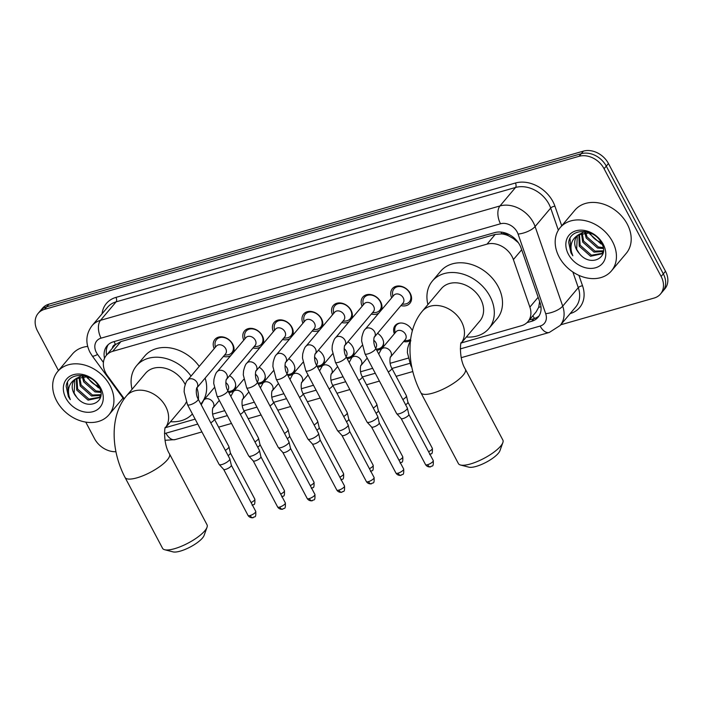 <?xml version="1.0" encoding="UTF-8"?>
<svg xmlns="http://www.w3.org/2000/svg" width="703" height="703" viewBox="0 0 703 703"><rect width="100%" height="100%" fill="white"/><g stroke="black" fill="none" stroke-linecap="round" stroke-linejoin="round"><path stroke-width="1.05" d="M229.626 375.683A10.73 8.313 40.1 0 1 234.451 380.789A10.73 8.313 40.1 0 1 234.108 390.147A10.73 8.313 40.1 0 1 228.835 392.617M259.214 367.212A10.73 8.313 40.1 0 1 264.038 372.318A10.73 8.313 40.1 0 1 263.695 381.676A10.73 8.313 40.1 0 1 258.423 384.146M288.792 358.741A10.73 8.313 40.1 0 1 293.617 363.846A10.73 8.313 40.1 0 1 293.283 373.205A10.73 8.313 40.1 0 1 288.01 375.674M318.38 350.27A10.73 8.313 40.1 0 1 323.204 355.375A10.73 8.313 40.1 0 1 322.862 364.734A10.73 8.313 40.1 0 1 317.589 367.203M347.967 341.799A10.73 8.313 40.1 0 1 352.792 346.904A10.73 8.313 40.1 0 1 352.449 356.263A10.73 8.313 40.1 0 1 347.177 358.732M377.546 333.327A10.73 8.313 40.1 0 1 382.37 338.433A10.73 8.313 40.1 0 1 382.037 347.792A10.73 8.313 40.1 0 1 376.764 350.261M394.365 333.776A10.73 8.313 40.1 0 1 395.209 325.489A10.73 8.313 40.1 0 1 411.958 329.962A10.73 8.313 40.1 0 1 412.353 330.779M410.517 340.357A10.73 8.313 40.1 0 1 403.592 341.553M214.187 348.644A11.415 8.849 40.1 0 1 214.916 339.435A11.415 8.849 40.1 0 1 232.737 344.189A11.415 8.849 40.1 0 1 233.44 352.431M230.865 355.49A11.415 8.849 40.1 0 1 223.422 356.421M243.774 340.173A11.415 8.849 40.1 0 1 244.503 330.964A11.415 8.849 40.1 0 1 262.316 335.718A11.415 8.849 40.1 0 1 263.019 343.96M260.444 347.018A11.415 8.849 40.1 0 1 253.01 347.95M273.362 331.702A11.415 8.849 40.1 0 1 274.082 322.492A11.415 8.849 40.1 0 1 291.903 327.246A11.415 8.849 40.1 0 1 292.606 335.489M290.031 338.547A11.415 8.849 40.1 0 1 282.588 339.479M302.94 323.231A11.415 8.849 40.1 0 1 303.67 314.013A11.415 8.849 40.1 0 1 321.491 318.775A11.415 8.849 40.1 0 1 322.194 327.018M319.619 330.076A11.415 8.849 40.1 0 1 312.176 331.008M332.528 314.759A11.415 8.849 40.1 0 1 333.257 305.541A11.415 8.849 40.1 0 1 351.069 310.304A11.415 8.849 40.1 0 1 351.772 318.547M349.198 321.605A11.415 8.849 40.1 0 1 341.755 322.536M362.115 306.288A11.415 8.849 40.1 0 1 362.836 297.07A11.415 8.849 40.1 0 1 380.657 301.833A11.415 8.849 40.1 0 1 381.36 310.076M378.785 313.134A11.415 8.849 40.1 0 1 371.342 314.065M391.694 297.817A11.415 8.849 40.1 0 1 392.423 288.599A11.415 8.849 40.1 0 1 410.244 293.362A11.415 8.849 40.1 0 1 409.884 303.318A11.415 8.849 40.1 0 1 400.93 305.594M461.396 342.906L521.538 325.682A20.123 15.598 -139.9 0 0 527.918 321.64A20.123 15.598 -139.9 0 0 529.877 307.106L513.392 259.583A20.123 15.598 -139.9 0 0 512.065 256.56A20.123 15.598 -139.9 0 0 487.038 244.134L112.717 351.324A20.123 15.598 -139.9 0 0 106.338 355.366A20.123 15.598 -139.9 0 0 107.506 375.806L124.264 398.75M518.339 242.693L513.436 238.607L508.62 235.874A6.705 5.202 -139.9 0 0 501.872 233.818A20.123 11.283 -106 0 1 501.019 232.087M501.872 233.818L501.59 233.897A20.123 15.598 40.1 0 1 508.62 235.874M106.338 355.366L114.536 345.639A20.123 15.598 40.1 0 1 115.767 344.382L115.485 344.461A6.705 5.202 -139.9 0 0 112.383 348.196M527.918 321.64L536.143 311.886L538.709 307.264L539.632 301.534M501.59 233.897L495.255 234.389L120.934 341.579L115.767 344.382M165.548 427.617L195.153 419.137M212.614 414.137L224.732 410.666M242.201 405.666L254.319 402.195M271.789 397.195L283.907 393.724M301.367 388.724L313.485 385.253M330.955 380.253L343.073 376.782M360.542 371.782L372.652 368.31M390.121 363.31L408.074 358.17M58.472 370.578L37.496 330.964A20.123 15.598 40.1 0 1 38.129 313.406L40.317 310.814A20.123 15.598 40.1 0 1 46.697 306.772L581.249 153.711A20.123 15.598 40.1 0 1 606.276 166.128L663.316 273.862A20.123 15.598 40.1 0 1 662.683 291.42A20.123 15.598 40.1 0 0 663.316 273.862L606.276 166.128A20.123 15.598 40.1 0 0 581.249 153.711L46.697 306.772A20.123 15.598 40.1 0 0 40.317 310.814L42.505 308.222A20.123 15.598 40.1 0 1 48.885 304.179L583.428 151.119A20.123 15.598 40.1 0 1 608.455 163.535L665.504 271.27A20.123 15.598 40.1 0 1 664.871 288.828L660.495 294.021A20.123 15.598 40.1 0 1 654.115 298.054L560.704 324.804M526.986 322.624L531.705 321.28A20.123 15.598 -139.9 0 0 538.085 317.238A20.123 15.598 -139.9 0 0 540.036 302.703L521.081 248.054A20.123 15.598 -139.9 0 0 519.754 245.031A20.123 15.598 -139.9 0 0 494.727 232.605L113.447 341.781A20.123 15.598 -139.9 0 0 107.067 345.823A20.123 15.598 -139.9 0 0 104.519 358.275M38.129 313.406A20.123 15.598 40.1 0 1 44.509 309.364L579.061 156.303A20.123 15.598 40.1 0 1 604.088 168.729L661.128 276.455A20.123 15.598 40.1 0 1 660.495 294.021M115.933 451.704A20.123 15.598 40.1 0 1 94.545 438.698L85.757 422.108M106.575 355.077A20.123 15.598 40.1 0 1 108.253 344.602M539.087 315.867A20.123 15.598 40.1 0 1 533.885 318.687L529.306 319.997M559.113 256.92A33.542 25.993 40.1 0 1 560.168 227.649A33.542 25.993 40.1 0 1 612.515 241.621A33.542 25.993 40.1 0 1 611.452 270.892A33.542 25.993 40.1 0 1 559.113 256.92M560.168 227.649L574.922 210.153A33.542 25.993 40.1 0 1 627.269 224.125A33.542 25.993 40.1 0 1 626.215 253.388L611.452 270.892M579.193 253.308C590.089 267.869 610.248 257.729 601.557 243.194C594.571 228.159 570.028 227.552 568.692 242.447L570.924 252.764L572.822 255.76L571.609 252.359C569.799 244.503 572.093 238.651 578.499 234.802A15.158 11.749 40.1 0 0 576.952 236.261A15.158 11.749 40.1 0 0 576.478 249.486A15.158 11.749 40.1 0 0 579.193 253.308L576.645 249.284L577.339 235.83M603.218 244.284A21.872 16.942 40.1 0 1 595.599 267.755A21.872 16.942 40.1 0 1 568.402 254.258A21.872 16.942 40.1 0 1 576.021 230.786A21.872 16.942 40.1 0 1 603.218 244.284M579.448 234.152L580.116 245.162L591.451 255.224L602.19 253.326M578.859 234.538L579.246 246.191L590.582 256.252L601.777 253.853L603.288 251.938M601.777 253.853L603.394 250.743M582.181 232.93L583.587 241.05L594.923 251.103L603.376 250.804M581.434 233.185L582.717 242.078L594.053 252.131L603.156 251.489M585.687 232.368L587.058 236.929L598.394 246.99L603.13 247.597M584.72 232.429L586.188 237.966L597.524 248.018L603.288 248.519M601.285 242.684L597.322 240.698A15.158 11.749 40.1 0 1 590.142 233.273A15.158 11.749 40.1 0 1 589.905 232.825L578.499 234.802M589.158 232.658L589.659 233.844L600.995 243.897L602.032 244.178M584.799 231.498L577.945 235.092M570.01 238.458L571.021 252.649L572.822 255.76M56.6 400.807A33.542 25.993 40.1 0 1 57.664 371.544A33.542 25.993 40.1 0 1 110.002 385.516A33.542 25.993 40.1 0 1 108.947 414.779A33.542 25.993 40.1 0 1 56.6 400.807M57.664 371.544L72.418 354.04A33.542 25.993 40.1 0 1 87.69 346.43M76.689 397.204C87.585 411.756 107.744 401.615 99.053 387.081C92.058 372.054 67.523 371.439 66.179 386.334L68.419 396.65L70.318 399.647L69.096 396.255C67.295 388.39 69.588 382.537 75.994 378.697A15.158 11.749 40.1 0 0 74.448 380.147A15.158 11.749 40.1 0 0 73.964 393.372A15.158 11.749 40.1 0 0 76.689 397.204L74.14 393.17L74.834 379.717M100.714 388.17A21.872 16.942 40.1 0 1 93.095 411.642A21.872 16.942 40.1 0 1 65.897 398.144A21.872 16.942 40.1 0 1 73.516 374.673A21.872 16.942 40.1 0 1 100.714 388.17M76.943 378.038L77.611 389.058L88.938 399.111L99.677 397.213M76.355 378.425L76.741 390.086L88.077 400.139L99.272 397.74L100.784 395.824M99.272 397.74L100.889 394.638M79.676 376.817L81.082 384.936L92.409 394.989L100.872 394.691M78.929 377.072L80.212 385.965L91.548 396.026L100.643 395.385M83.182 376.254L84.553 380.824L95.88 390.877L100.626 391.483M82.207 376.316L83.683 381.852L95.01 391.905L100.775 392.415M98.78 386.571L94.808 384.594A15.158 11.749 40.1 0 1 87.629 377.168A15.158 11.749 40.1 0 1 87.4 376.711L75.994 378.697M86.654 376.544L87.154 377.731L98.482 387.792L99.518 388.065M82.295 375.393L75.432 378.979M67.506 382.344L68.516 396.536L70.318 399.647M502.856 442.6L499.93 450.737A18.445 5.387 152.1 0 1 476.124 466.414A18.445 5.387 152.1 0 1 468.883 467.17L460.518 465.017A25.159 7.338 -27.9 0 0 470.386 463.989A25.159 7.338 -27.9 0 0 502.856 442.6A25.159 7.338 -27.9 0 0 502.865 440.06L465.342 369.18A25.159 7.338 152.1 0 1 456.282 381.377A25.159 7.338 152.1 0 1 432.863 393.109A25.159 7.338 152.1 0 1 420.877 392.722L458.409 463.602A25.159 7.338 -27.9 0 0 460.518 465.017M461.15 343.196L479.85 321.007A25.159 19.491 -139.9 0 0 480.641 299.056A25.159 19.491 -139.9 0 0 441.387 288.582L422.257 311.271C405.174 331.614 407.072 366.465 420.877 392.722M427.907 304.566A36.89 28.595 40.1 0 1 432.407 281.015A36.89 28.595 40.1 0 1 489.991 296.385A36.89 28.595 40.1 0 1 488.831 328.573A36.89 28.595 40.1 0 1 466.37 336.992M432.407 281.015L440.605 271.288A36.89 28.595 40.1 0 1 498.19 286.657A36.89 28.595 40.1 0 1 497.03 318.846L488.831 328.573M207.016 527.312L204.09 535.449A18.445 5.387 152.1 0 1 180.284 551.126A18.445 5.387 152.1 0 1 173.035 551.881L164.669 549.728A25.159 7.338 -27.9 0 0 174.546 548.7A25.159 7.338 -27.9 0 0 207.016 527.312A25.159 7.338 -27.9 0 0 207.025 524.772L169.493 453.892A25.159 7.338 152.1 0 1 160.433 466.089A25.159 7.338 152.1 0 1 137.015 477.82A25.159 7.338 152.1 0 1 125.037 477.434L162.56 548.314A25.159 7.338 -27.9 0 0 164.669 549.728M185.197 384.541A25.159 19.491 -139.9 0 0 184.801 383.768A25.159 19.491 -139.9 0 0 145.539 373.293L126.417 395.982C109.325 416.325 111.232 451.177 125.037 477.434M132.059 389.277A36.89 28.595 40.1 0 1 136.567 365.727A36.89 28.595 40.1 0 1 191.04 376.096M136.567 365.727L144.765 355.999A36.89 28.595 40.1 0 1 199.239 366.368M165.302 427.907L184.01 405.719A25.159 19.491 -139.9 0 0 186.286 402.081M196.954 387.819A36.89 28.595 40.1 0 1 198.395 399.471M192.402 413.944A36.89 28.595 40.1 0 1 170.53 421.703M205.153 378.091A36.89 28.595 40.1 0 1 201.181 403.557L200.803 404.005M402.002 304.32L404.7 304.091A10.062 7.795 -139.9 0 0 409.392 301.798A10.062 7.795 -139.9 0 0 409.708 293.019A10.062 7.795 -139.9 0 0 394.005 288.828A10.062 7.795 -139.9 0 0 392.538 293.845L392.775 296.534M403.223 297.826A6.037 4.675 -139.9 0 0 393.803 295.313L365.165 329.285A6.037 4.675 -139.9 0 1 366.781 328.169A6.037 4.675 -139.9 0 1 374.585 331.798A6.037 4.675 -139.9 0 1 374.4 337.071L403.039 303.098A6.037 4.675 -139.9 0 0 403.223 297.826M364.989 353.82A6.037 1.766 152.1 0 0 367.564 353.996A6.037 1.766 152.1 0 0 367.862 353.917A6.037 1.766 152.1 0 0 373.486 351.105A6.037 1.766 152.1 0 0 375.657 348.178L407.301 407.942A6.037 1.766 152.1 0 1 407.345 408.065A6.037 1.766 152.1 0 1 406.773 409.383A6.037 1.766 152.1 0 1 399.506 413.68A6.037 1.766 152.1 0 1 396.712 413.698A6.037 1.766 152.1 0 1 396.633 413.592L364.989 353.82L361.632 341.017L361.869 337.15C362.95 332.651 364.049 330.023 365.165 329.285M408.821 414.392A4.359 1.274 152.1 0 1 408.856 414.489A4.359 1.274 152.1 0 1 408.434 415.438A4.359 1.274 152.1 0 1 403.188 418.54A4.359 1.274 152.1 0 1 401.167 418.557A4.359 1.274 152.1 0 1 401.114 418.478M372.414 312.791L375.112 312.563A10.062 7.795 -139.9 0 0 379.805 310.269A10.062 7.795 -139.9 0 0 380.121 301.49A10.062 7.795 -139.9 0 0 364.418 297.299A10.062 7.795 -139.9 0 0 362.959 302.316L363.187 305.005M373.644 306.297A6.037 4.675 -139.9 0 0 364.216 303.784L335.577 337.756A6.037 4.675 -139.9 0 1 337.203 336.64A6.037 4.675 -139.9 0 1 345.006 340.27A6.037 4.675 -139.9 0 1 344.813 345.542L373.451 311.57A6.037 4.675 -139.9 0 0 373.644 306.297M335.401 362.291A6.037 1.766 152.1 0 0 337.976 362.467A6.037 1.766 152.1 0 0 338.275 362.388A6.037 1.766 152.1 0 0 343.899 359.576A6.037 1.766 152.1 0 0 346.069 356.649L377.713 416.413A6.037 1.766 152.1 0 1 377.766 416.536A6.037 1.766 152.1 0 1 377.186 417.854A6.037 1.766 152.1 0 1 369.919 422.151A6.037 1.766 152.1 0 1 367.124 422.169A6.037 1.766 152.1 0 1 367.045 422.064L335.401 362.291L332.053 349.488L332.282 345.621C333.371 341.122 334.47 338.495 335.577 337.756M379.233 422.863A4.359 1.274 152.1 0 1 379.269 422.96A4.359 1.274 152.1 0 1 378.855 423.909A4.359 1.274 152.1 0 1 373.609 427.011A4.359 1.274 152.1 0 1 371.588 427.029A4.359 1.274 152.1 0 1 371.527 426.949M342.836 321.262L345.524 321.034A10.062 7.795 -139.9 0 0 350.226 318.74A10.062 7.795 -139.9 0 0 350.542 309.961A10.062 7.795 -139.9 0 0 334.839 305.77A10.062 7.795 -139.9 0 0 333.371 310.788L333.6 313.476M344.057 314.768A6.037 4.675 -139.9 0 0 334.637 312.255L305.998 346.228A6.037 4.675 -139.9 0 1 307.615 345.111A6.037 4.675 -139.9 0 1 315.419 348.741A6.037 4.675 -139.9 0 1 315.225 354.013L343.864 320.041A6.037 4.675 -139.9 0 0 344.057 314.768M305.814 370.762A6.037 1.766 152.1 0 0 308.397 370.938A6.037 1.766 152.1 0 0 308.696 370.859A6.037 1.766 152.1 0 0 314.311 368.047A6.037 1.766 152.1 0 0 316.491 365.121L348.134 424.884A6.037 1.766 152.1 0 1 348.178 425.007A6.037 1.766 152.1 0 1 347.598 426.326A6.037 1.766 152.1 0 1 340.34 430.623A6.037 1.766 152.1 0 1 337.537 430.64A6.037 1.766 152.1 0 1 337.458 430.535L305.814 370.762L302.466 357.959L302.694 354.092C303.784 349.593 304.882 346.966 305.998 346.228M349.655 431.334A4.359 1.274 152.1 0 1 349.69 431.431A4.359 1.274 152.1 0 1 349.268 432.38A4.359 1.274 152.1 0 1 344.022 435.482A4.359 1.274 152.1 0 1 342.001 435.5A4.359 1.274 152.1 0 1 341.948 435.421M313.248 329.733L315.946 329.505A10.062 7.795 -139.9 0 0 320.638 327.211A10.062 7.795 -139.9 0 0 320.955 318.433A10.062 7.795 -139.9 0 0 305.251 314.241A10.062 7.795 -139.9 0 0 303.784 319.259L304.021 321.948M314.469 323.239A6.037 4.675 -139.9 0 0 305.049 320.726L276.411 354.699A6.037 4.675 -139.9 0 1 278.028 353.583A6.037 4.675 -139.9 0 1 285.831 357.212A6.037 4.675 -139.9 0 1 285.646 362.484L314.285 328.512A6.037 4.675 -139.9 0 0 314.469 323.239M276.235 379.233A6.037 1.766 152.1 0 0 278.81 379.409A6.037 1.766 152.1 0 0 279.109 379.33A6.037 1.766 152.1 0 0 284.733 376.518A6.037 1.766 152.1 0 0 286.903 373.592L318.547 433.356A6.037 1.766 152.1 0 1 318.591 433.479A6.037 1.766 152.1 0 1 318.02 434.797A6.037 1.766 152.1 0 1 310.752 439.094A6.037 1.766 152.1 0 1 307.958 439.111A6.037 1.766 152.1 0 1 307.879 439.006L276.235 379.233L272.878 366.43L273.115 362.563C274.196 358.064 275.295 355.437 276.411 354.699M320.067 439.806A4.359 1.274 152.1 0 1 320.102 439.902A4.359 1.274 152.1 0 1 319.68 440.851A4.359 1.274 152.1 0 1 314.434 443.953A4.359 1.274 152.1 0 1 312.413 443.971A4.359 1.274 152.1 0 1 312.36 443.892M283.669 338.205L286.358 337.976A10.062 7.795 -139.9 0 0 291.051 335.683A10.062 7.795 -139.9 0 0 291.367 326.904A10.062 7.795 -139.9 0 0 275.664 322.712A10.062 7.795 -139.9 0 0 274.205 327.73L274.434 330.419M284.891 331.711A6.037 4.675 -139.9 0 0 275.462 329.197L246.832 363.17A6.037 4.675 -139.9 0 1 248.449 362.054A6.037 4.675 -139.9 0 1 256.252 365.683A6.037 4.675 -139.9 0 1 256.059 370.956L284.697 336.983A6.037 4.675 -139.9 0 0 284.891 331.711M246.648 387.704A6.037 1.766 152.1 0 0 249.231 387.88A6.037 1.766 152.1 0 0 249.521 387.801A6.037 1.766 152.1 0 0 255.145 384.989A6.037 1.766 152.1 0 0 257.316 382.063L288.959 441.827A6.037 1.766 152.1 0 1 289.012 441.95A6.037 1.766 152.1 0 1 288.432 443.268A6.037 1.766 152.1 0 1 281.165 447.565A6.037 1.766 152.1 0 1 278.37 447.583A6.037 1.766 152.1 0 1 278.291 447.477L246.648 387.704L243.3 374.901L243.528 371.035C244.618 366.535 245.716 363.908 246.832 363.17M290.48 448.277A4.359 1.274 152.1 0 1 290.515 448.373A4.359 1.274 152.1 0 1 290.102 449.322A4.359 1.274 152.1 0 1 284.856 452.424A4.359 1.274 152.1 0 1 282.834 452.442A4.359 1.274 152.1 0 1 282.773 452.363L307.211 498.515C309.329 501.81 313.248 500.589 312.264 500.668A4.359 2.443 -106 0 1 309.294 498.585A4.359 1.274 152.1 0 1 307.211 498.515M254.082 346.676L256.771 346.447A10.062 7.795 -139.9 0 0 261.472 344.154A10.062 7.795 -139.9 0 0 261.788 335.375A10.062 7.795 -139.9 0 0 246.085 331.183A10.062 7.795 -139.9 0 0 244.618 336.201L244.846 338.89M255.303 340.182A6.037 4.675 -139.9 0 0 245.883 337.668L217.245 371.641A6.037 4.675 -139.9 0 1 218.861 370.525A6.037 4.675 -139.9 0 1 226.665 374.154A6.037 4.675 -139.9 0 1 226.471 379.427L255.11 345.454A6.037 4.675 -139.9 0 0 255.303 340.182M217.06 396.184A6.037 1.766 152.1 0 0 219.644 396.351A6.037 1.766 152.1 0 0 219.942 396.272A6.037 1.766 152.1 0 0 225.558 393.46A6.037 1.766 152.1 0 0 227.737 390.534L259.381 450.298A6.037 1.766 152.1 0 1 259.425 450.421A6.037 1.766 152.1 0 1 258.845 451.739A6.037 1.766 152.1 0 1 251.586 456.036A6.037 1.766 152.1 0 1 248.783 456.054A6.037 1.766 152.1 0 1 248.704 455.948L217.06 396.176L213.712 383.372L213.949 379.506C215.03 375.007 216.129 372.379 217.245 371.641M260.901 456.748A4.359 1.274 152.1 0 1 260.936 456.845A4.359 1.274 152.1 0 1 260.514 457.794A4.359 1.274 152.1 0 1 255.268 460.896A4.359 1.274 152.1 0 1 253.247 460.913A4.359 1.274 152.1 0 1 253.194 460.834M224.494 355.147L227.192 354.918A10.062 7.795 -139.9 0 0 231.885 352.625A10.062 7.795 -139.9 0 0 232.201 343.846A10.062 7.795 -139.9 0 0 216.498 339.654A10.062 7.795 -139.9 0 0 215.03 344.672L215.267 347.361M225.716 348.653A6.037 4.675 -139.9 0 0 216.296 346.14L187.657 380.112A6.037 4.675 -139.9 0 1 189.274 378.996A6.037 4.675 -139.9 0 1 197.077 382.625A6.037 4.675 -139.9 0 1 196.893 387.898L225.531 353.925A6.037 4.675 -139.9 0 0 225.716 348.653M187.481 404.656A6.037 1.766 152.1 0 0 190.056 404.823A6.037 1.766 152.1 0 0 190.355 404.743A6.037 1.766 152.1 0 0 195.979 401.931A6.037 1.766 152.1 0 0 198.149 399.005L229.793 458.769A6.037 1.766 152.1 0 1 229.837 458.892A6.037 1.766 152.1 0 1 229.266 460.21A6.037 1.766 152.1 0 1 221.999 464.507A6.037 1.766 152.1 0 1 219.204 464.525A6.037 1.766 152.1 0 1 219.125 464.419L187.481 404.656L184.133 391.843L184.362 387.977C185.443 383.478 186.55 380.85 187.657 380.112M231.313 465.219A4.359 1.274 152.1 0 1 231.349 465.316A4.359 1.274 152.1 0 1 230.936 466.265A4.359 1.274 152.1 0 1 225.681 469.367A4.359 1.274 152.1 0 1 223.659 469.384A4.359 1.274 152.1 0 1 223.607 469.305M400.596 323.02A10.062 7.795 -139.9 0 0 396.264 325.269A10.062 7.795 -139.9 0 0 394.796 330.287L395.033 332.985M390.543 357.045L405.297 339.54A6.037 4.675 -139.9 0 0 405.482 334.268A6.037 4.675 -139.9 0 0 396.061 331.754L381.307 349.259A6.037 4.675 -139.9 0 1 382.924 348.143A6.037 4.675 -139.9 0 1 390.727 351.772A6.037 4.675 -139.9 0 1 390.543 357.045C390.525 355.34 388.566 362.766 391.799 368.152A6.037 1.766 152.1 0 1 388.258 371.984M391.799 368.152L406.387 395.71A6.037 1.766 152.1 0 1 406.439 395.833A6.037 1.766 152.1 0 1 405.859 397.16A6.037 1.766 152.1 0 1 402.854 399.541M407.907 402.16A4.359 1.274 152.1 0 1 407.942 402.257A4.359 1.274 152.1 0 1 407.529 403.206A4.359 1.274 152.1 0 1 405.622 404.77M404.26 340.762L406.958 340.533A10.062 7.795 -139.9 0 0 410.666 339.18M375.622 348.108L375.71 348.011A6.037 4.675 -139.9 0 0 375.903 342.739A6.037 4.675 -139.9 0 0 373.706 340.226M358.679 380.455A6.037 1.766 152.1 0 0 362.212 376.623L376.808 404.181A6.037 1.766 152.1 0 1 376.852 404.304A6.037 1.766 152.1 0 1 376.272 405.631A6.037 1.766 152.1 0 1 373.267 408.012M378.328 410.631A4.359 1.274 152.1 0 1 378.363 410.728A4.359 1.274 152.1 0 1 377.942 411.677A4.359 1.274 152.1 0 1 376.035 413.241M376.149 349.11L377.37 349.004A10.062 7.795 -139.9 0 0 382.072 346.711A10.062 7.795 -139.9 0 0 383.557 342.062M346.043 356.579L346.131 356.483A6.037 4.675 -139.9 0 0 346.315 351.21A6.037 4.675 -139.9 0 0 344.119 348.697M329.092 388.926A6.037 1.766 152.1 0 0 332.633 385.095L347.22 412.652A6.037 1.766 152.1 0 1 347.264 412.775A6.037 1.766 152.1 0 1 346.693 414.102A6.037 1.766 152.1 0 1 343.688 416.484M348.741 419.102A4.359 1.274 152.1 0 1 348.776 419.199A4.359 1.274 152.1 0 1 348.363 420.148A4.359 1.274 152.1 0 1 346.447 421.712M346.57 357.581L347.783 357.476A10.062 7.795 -139.9 0 0 352.484 355.182A10.062 7.795 -139.9 0 0 353.969 350.533M316.455 365.059L316.543 364.954A6.037 4.675 -139.9 0 0 316.737 359.681A6.037 4.675 -139.9 0 0 314.54 357.168M299.504 397.397A6.037 1.766 152.1 0 0 303.046 393.566L317.633 421.123A6.037 1.766 152.1 0 1 317.686 421.246A6.037 1.766 152.1 0 1 317.106 422.573A6.037 1.766 152.1 0 1 314.1 424.955M319.153 427.573A4.359 1.274 152.1 0 1 319.188 427.67A4.359 1.274 152.1 0 1 318.775 428.619A4.359 1.274 152.1 0 1 316.868 430.183M316.983 366.052L318.204 365.947A10.062 7.795 -139.9 0 0 322.897 363.653A10.062 7.795 -139.9 0 0 324.391 359.005M286.868 373.53L286.956 373.425A6.037 4.675 -139.9 0 0 287.149 368.152A6.037 4.675 -139.9 0 0 284.952 365.639M269.926 405.868A6.037 1.766 152.1 0 0 273.458 402.037L288.054 429.595A6.037 1.766 152.1 0 1 288.098 429.718A6.037 1.766 152.1 0 1 287.518 431.044A6.037 1.766 152.1 0 1 284.513 433.426M289.574 436.045A4.359 1.274 152.1 0 1 289.61 436.141A4.359 1.274 152.1 0 1 289.188 437.09A4.359 1.274 152.1 0 1 287.281 438.654M287.395 374.523L288.617 374.418A10.062 7.795 -139.9 0 0 293.318 372.124A10.062 7.795 -139.9 0 0 294.803 367.476M257.289 382.001L257.377 381.896A6.037 4.675 -139.9 0 0 257.562 376.623A6.037 4.675 -139.9 0 0 255.374 374.11M240.338 414.339A6.037 1.766 152.1 0 0 243.879 410.508L258.467 438.066A6.037 1.766 152.1 0 1 258.511 438.189A6.037 1.766 152.1 0 1 257.939 439.516A6.037 1.766 152.1 0 1 254.934 441.897M259.987 444.516A4.359 1.274 152.1 0 1 260.022 444.612A4.359 1.274 152.1 0 1 259.609 445.561A4.359 1.274 152.1 0 1 257.702 447.126M257.816 382.994L259.038 382.889A10.062 7.795 -139.9 0 0 263.73 380.595A10.062 7.795 -139.9 0 0 265.216 375.947M227.702 390.473L227.79 390.367A6.037 4.675 -139.9 0 0 227.983 385.095A6.037 4.675 -139.9 0 0 225.786 382.581M210.759 422.811A6.037 1.766 152.1 0 0 214.292 418.979L228.879 446.537A6.037 1.766 152.1 0 1 228.932 446.66A6.037 1.766 152.1 0 1 228.352 447.987A6.037 1.766 152.1 0 1 225.347 450.368M230.399 452.987A4.359 1.274 152.1 0 1 230.435 453.084A4.359 1.274 152.1 0 1 230.022 454.033A4.359 1.274 152.1 0 1 228.115 455.597M228.229 391.466L229.45 391.36A10.062 7.795 -139.9 0 0 234.143 389.067A10.062 7.795 -139.9 0 0 235.637 384.418M521.67 249.767L513.392 259.583M534.64 318.45A20.123 11.283 -106 0 1 532.804 315.849M538.709 307.264A20.123 7.742 -19.1 0 0 540.967 306.754M513.436 238.607A20.123 7.742 -19.1 0 0 514.596 238.405M115.485 344.461A20.123 11.283 -106 0 1 114.132 341.588M495.255 234.389L487.038 244.134M538.155 297.281L529.877 307.106M120.934 341.579L112.717 351.324M48.885 304.179L44.509 309.364M583.428 151.119L579.061 156.303M608.455 163.535L604.088 168.729M665.504 271.27L661.128 276.455M460.307 348.908L540.132 326.051A13.419 10.396 -139.9 0 0 545.686 313.661L518.076 234.073A13.419 10.396 -139.9 0 0 517.197 232.052A13.419 10.396 -139.9 0 0 500.51 223.774L101.065 338.152A13.419 10.396 -139.9 0 0 96.39 352.546A13.419 10.396 -139.9 0 0 97.594 354.47L103.42 362.449M101.065 338.152A13.419 7.522 74 0 1 100.529 320.322L499.974 205.944A26.828 20.791 40.1 0 1 533.34 222.517A26.828 20.791 40.1 0 1 535.097 226.542L550.677 208.07A26.828 20.791 -139.9 0 0 548.911 204.037A26.828 20.791 -139.9 0 0 515.545 187.473L116.1 301.851A26.828 20.791 -139.9 0 0 107.594 307.237L92.023 325.709A26.828 20.791 40.1 0 1 100.529 320.322L116.1 301.851A3.357 1.881 -106 0 0 115.969 297.395L515.413 183.017A3.357 1.881 -106 0 1 515.545 187.473L499.974 205.944A13.419 7.522 74 0 0 500.51 223.774M92.023 325.709C85.924 333.881 85.248 342.756 90.002 352.344L92.225 355.903A13.419 2.548 -36.1 0 0 97.594 354.47M515.413 183.017A30.185 23.392 40.1 0 1 552.953 201.647A30.185 23.392 40.1 0 1 554.931 206.19L561.732 225.795M578.938 275.383L582.541 285.778A30.185 23.392 40.1 0 1 570.142 313.617M102.058 313.81A30.185 23.392 40.1 0 1 115.969 297.395M518.076 234.073A13.419 5.158 -19.1 0 0 535.097 226.542L562.716 306.139L578.288 287.659L572.857 271.999M545.686 313.661A13.419 5.158 -19.1 0 0 562.716 306.139A26.828 20.791 40.1 0 1 560.106 325.515L575.678 307.044A26.828 20.791 -139.9 0 0 578.288 287.659A3.357 1.292 160.9 0 1 582.541 285.778M558.349 230.189L550.677 208.07A3.357 1.292 160.9 0 1 554.931 206.19M164.467 433.505A13.419 10.396 -139.9 0 0 165.926 433.197L197.763 424.076M214.459 419.296L227.35 415.605M244.046 410.824L256.938 407.134M273.634 402.353L286.516 398.663M303.213 393.882L316.104 390.191M332.8 385.411L345.691 381.72M362.388 376.94L375.27 373.249M391.966 368.469L409.77 363.372M165.926 433.197A13.419 7.522 74 0 0 175.082 439.612L201.919 431.923M540.132 326.051A13.419 7.522 74 0 0 549.289 332.457L560.106 325.515M533.885 318.687L531.705 321.28M461.168 343.143A25.159 19.491 -139.9 0 0 461.52 321.746A25.159 19.491 -139.9 0 0 430.236 306.218A25.159 19.491 -139.9 0 0 422.257 311.271M165.319 427.855A25.159 19.491 -139.9 0 0 165.671 406.457A25.159 19.491 -139.9 0 0 134.387 390.93A25.159 19.491 -139.9 0 0 126.417 395.982M425.552 464.63C427.67 467.926 431.58 466.704 430.605 466.783C431.932 465.026 433.663 468.312 433.259 460.553A4.359 1.274 152.1 0 1 431.686 462.662A4.359 1.274 152.1 0 1 427.626 464.701A4.359 1.274 152.1 0 1 425.552 464.63L401.141 418.513M430.605 466.783A4.359 2.443 -106 0 1 427.626 464.701M395.965 473.101C398.083 476.397 402.002 475.175 401.018 475.254C402.344 473.497 404.076 476.783 403.671 469.024A4.359 1.274 152.1 0 1 402.107 471.133A4.359 1.274 152.1 0 1 398.047 473.172A4.359 1.274 152.1 0 1 395.965 473.101L371.553 426.985M401.018 475.254A4.359 2.443 -106 0 1 398.047 473.172M366.386 481.573C368.495 484.868 372.414 483.646 371.439 483.726C372.766 481.968 374.497 485.255 374.093 477.495A4.359 1.274 152.1 0 1 372.52 479.604A4.359 1.274 152.1 0 1 368.46 481.643A4.359 1.274 152.1 0 1 366.386 481.573L341.966 435.456M371.439 483.726A4.359 2.443 -106 0 1 368.46 481.643M336.799 490.044C338.916 493.339 342.827 492.118 341.851 492.197C343.178 490.439 344.909 493.726 344.505 485.966A4.359 1.274 152.1 0 1 342.932 488.075A4.359 1.274 152.1 0 1 338.872 490.114A4.359 1.274 152.1 0 1 336.799 490.044L312.387 443.927M341.851 492.197A4.359 2.443 -106 0 1 338.872 490.114M312.264 500.668C313.6 498.91 315.322 502.197 314.918 494.437A4.359 1.274 152.1 0 1 313.353 496.546A4.359 1.274 152.1 0 1 309.294 498.585M277.632 506.986C279.741 510.281 283.661 509.06 282.685 509.139C284.012 507.381 285.743 510.668 285.339 502.909A4.359 1.274 152.1 0 1 283.766 505.018A4.359 1.274 152.1 0 1 279.706 507.056A4.359 1.274 152.1 0 1 277.632 506.986L253.212 460.869M282.685 509.139A4.359 2.443 -106 0 1 279.706 507.056M248.045 515.457C250.163 518.752 254.082 517.531 253.098 517.61C254.424 515.853 256.156 519.139 255.751 511.38A4.359 1.274 152.1 0 1 254.178 513.489A4.359 1.274 152.1 0 1 250.119 515.527A4.359 1.274 152.1 0 1 248.045 515.457L223.633 469.34M253.098 517.61A4.359 2.443 -106 0 1 250.119 515.527M411.527 365.718A6.037 1.766 152.1 0 1 410.71 365.332L411.888 367.546M429.691 454.551C431.027 452.794 432.749 456.08 432.345 448.321A4.359 1.274 152.1 0 1 428.593 451.739M400.112 463.022C401.439 461.265 403.171 464.551 402.766 456.792A4.359 1.274 152.1 0 1 399.005 460.21M362.212 376.623C358.987 371.237 360.947 363.811 360.955 365.516A6.037 4.675 -139.9 0 0 361.149 360.244A6.037 4.675 -139.9 0 0 353.337 356.614A6.037 4.675 -139.9 0 0 351.72 357.73L362.089 345.437M370.525 471.493C371.852 469.736 373.583 473.022 373.179 465.263A4.359 1.274 152.1 0 1 369.426 468.681M332.633 385.095C329.399 379.708 331.359 372.282 331.368 373.987A6.037 4.675 -139.9 0 0 331.561 368.715A6.037 4.675 -139.9 0 0 323.758 365.085A6.037 4.675 -139.9 0 0 322.141 366.201L332.51 353.908M340.937 479.964C342.273 478.207 343.995 481.493 343.591 473.734A4.359 1.274 152.1 0 1 339.839 477.152M303.046 393.566C299.812 388.179 301.772 380.754 301.789 382.458A6.037 4.675 -139.9 0 0 301.974 377.186A6.037 4.675 -139.9 0 0 294.17 373.557A6.037 4.675 -139.9 0 0 292.553 374.673L302.923 362.379M311.359 488.436C312.686 486.678 314.417 489.965 314.013 482.205A4.359 1.274 152.1 0 1 310.251 485.624M273.458 402.037C270.233 396.65 272.193 389.225 272.202 390.93A6.037 4.675 -139.9 0 0 272.395 385.657A6.037 4.675 -139.9 0 0 264.592 382.028A6.037 4.675 -139.9 0 0 262.966 383.144L273.335 370.85M281.771 496.907C283.098 495.149 284.829 498.436 284.425 490.676A4.359 1.274 152.1 0 1 280.673 494.095M243.879 410.508C240.646 405.121 242.605 397.696 242.614 399.401A6.037 4.675 -139.9 0 0 242.807 394.128A6.037 4.675 -139.9 0 0 235.004 390.499A6.037 4.675 -139.9 0 0 233.387 391.615L243.756 379.321M252.192 505.378C253.519 503.62 255.242 506.907 254.838 499.148A4.359 1.274 152.1 0 1 251.085 502.566M214.292 418.979C211.058 413.592 213.018 406.167 213.035 407.872A6.037 4.675 -139.9 0 0 213.22 402.599A6.037 4.675 -139.9 0 0 205.417 398.97A6.037 4.675 -139.9 0 0 203.8 400.086L214.169 387.792M164.985 440.306L175.082 439.612M218.615 427.143L231.507 423.452M248.203 418.672L261.085 414.981M277.79 410.201L290.673 406.51M307.369 401.729L320.26 398.039M336.957 393.258L349.839 389.567M366.535 384.787L379.427 381.096M396.123 376.316L412.802 371.544M461.221 357.678L549.289 332.457M92.225 355.903L123.895 399.269M108.947 414.779L123.025 398.074M465.342 369.18C458.382 358.029 460.773 339.865 461.238 342.967M169.493 453.892C162.534 442.741 164.933 424.577 165.398 427.679M394.005 288.828L396.158 286.279M408.856 414.489L407.345 408.065M409.392 301.798L411.536 299.25M375.657 348.178C372.423 342.783 374.383 335.357 374.4 337.071M401.167 418.557L396.712 413.698M433.259 460.553L408.847 414.436M364.418 297.299L366.571 294.75M379.269 422.96L377.766 416.536M379.805 310.269L381.957 307.721M346.069 356.649C342.844 351.254 344.804 343.829 344.813 345.542M371.588 427.029L367.124 422.169M403.671 469.024L379.26 422.907M334.839 305.77L336.983 303.221M349.69 431.431L348.178 425.007M350.226 318.74L352.37 316.192M316.491 365.121C313.257 359.725 315.216 352.3 315.225 354.013M342.001 435.5L337.537 430.64M374.093 477.495L349.672 431.378M305.251 314.241L307.404 311.693M320.102 439.902L318.591 433.479M320.638 327.211L322.791 324.663M286.903 373.592C283.669 368.196 285.629 360.771 285.646 362.484M312.413 443.971L307.958 439.111M344.505 485.966L320.093 439.85M275.664 322.712L277.817 320.164M290.515 448.373L289.012 441.95M291.051 335.683L293.204 333.134M257.316 382.063C254.091 376.667 256.05 369.242 256.059 370.956M282.834 452.442L278.37 447.583M314.918 494.437L290.506 448.321M246.085 331.183L248.229 328.635M260.936 456.845L259.425 450.421M261.472 344.154L263.616 341.605M227.737 390.534C224.503 385.139 226.463 377.713 226.471 379.427M253.247 460.913L248.783 456.054M285.339 502.909L260.918 456.792M216.498 339.654L218.651 337.106M231.349 465.316L229.837 458.892M231.885 352.625L234.037 350.076M198.149 399.005C194.924 393.61 196.875 386.184 196.893 387.898M223.659 469.384L219.204 464.525M255.751 511.38L231.34 465.263M410.71 365.332L407.362 352.519L407.591 348.653C408.68 344.154 409.779 341.526 410.895 340.788M396.264 325.269L397.582 323.705M407.942 402.257L406.439 395.833M378.741 353.996L381.307 349.259M432.345 448.321L407.933 402.204M378.363 410.728L376.852 404.304M382.072 346.711L383.39 345.147M367.23 358.064L360.955 365.516M349.154 362.467L351.72 357.73M402.766 456.792L378.346 410.675M348.776 419.199L347.264 412.775M352.484 355.182L353.802 353.618M337.651 366.535L331.368 373.987M319.566 370.938L322.141 366.201M373.179 465.263L348.767 419.146M319.188 427.67L317.686 421.246M322.897 363.653L324.215 362.089M308.063 375.007L301.789 382.458M289.988 379.409L292.553 374.673M343.591 473.734L319.18 427.617M289.61 436.141L288.098 429.718M293.318 372.124L294.636 370.56M278.476 383.478L272.202 390.93M260.4 387.88L262.966 383.144M314.013 482.205L289.592 436.088M260.022 444.612L258.511 438.189M263.73 380.595L265.049 379.031M248.897 391.949L242.614 399.401M230.812 396.351L233.387 391.615M284.425 490.676L260.013 444.56M230.435 453.084L228.932 446.66M234.143 389.067L235.461 387.502M219.31 400.42L213.035 407.872M201.234 404.823L203.8 400.086M254.838 499.148L230.426 453.031"/></g></svg>

